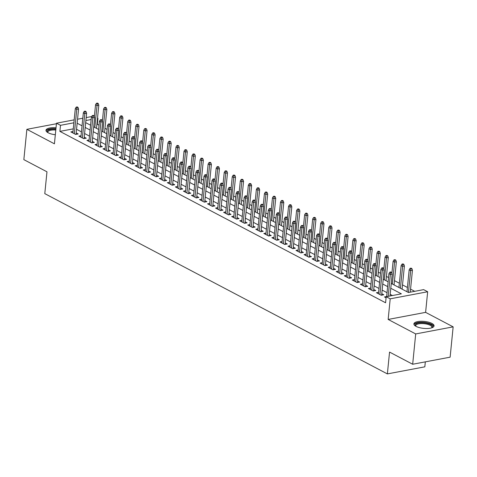 <?xml version="1.0" encoding="UTF-8"?>
<svg xmlns="http://www.w3.org/2000/svg" width="477" height="477" viewBox="0 0 477 477"><rect width="100%" height="100%" fill="white"/><g stroke="black" fill="none" stroke-linecap="round" stroke-linejoin="round"><path stroke-width="0.72" d="M431.864 323.4A10.13 3.5 5.7 0 0 420.815 321.283A10.13 3.5 5.7 0 0 413.893 323.889A10.13 3.5 5.7 0 0 416.075 326.387A10.13 3.5 5.7 0 0 427.13 328.51A10.13 3.5 5.7 0 0 434.046 325.898A10.13 3.5 5.7 0 0 431.864 323.4M56.018 127.77A10.13 3.5 5.7 0 0 45.977 130.281A10.13 3.5 5.7 0 0 48.159 132.779A10.13 3.5 5.7 0 0 55.326 134.729M391.265 283.451L408.461 292.502L423.642 289.634L427.666 291.751L390.21 298.829L386.191 296.712L401.378 293.844L390.782 288.269M425.609 312.363L388.153 319.441L415.7 333.936L412.671 364.249L450.127 357.172L453.15 326.858L425.609 312.363L427.666 291.751M425.323 361.858L424.828 366.831L387.372 373.908L44.79 193.632L46.973 171.803L23.85 159.64L26.873 129.321L54.42 143.815L56.477 123.203L74.173 119.858M97.535 118.028L97.952 118.242L97.505 118.332M99.037 125.201L97.344 124.306L97.952 118.242M414.722 291.322L410.56 289.134M407.412 287.476L402.516 284.9M399.374 283.243L394.473 280.667M388.54 277.542L386.436 276.433M380.503 273.315L378.392 272.206M372.459 269.082L370.349 267.973M364.416 264.848L362.311 263.739M356.373 260.615L354.268 259.506M348.335 256.387L346.224 255.278M340.292 252.154L338.181 251.045M332.248 247.921L330.144 246.812M324.205 243.687L322.1 242.578M316.168 239.46L314.057 238.351M308.124 235.227L306.013 234.118M300.081 230.993L297.976 229.884M292.043 226.76L289.933 225.651M284 222.532L281.889 221.423M275.956 218.299L273.846 217.19M267.913 214.066L265.808 212.957M259.876 209.832L257.765 208.723M251.832 205.605L249.721 204.496M243.789 201.372L241.684 200.262M235.745 197.138L233.641 196.029M227.708 192.905L225.597 191.796M219.664 188.677L217.554 187.568M211.621 184.444L209.516 183.335M203.578 180.211L201.473 179.102M195.54 175.977L193.429 174.868M187.497 171.75L185.386 170.641M179.453 167.516L177.349 166.407M171.41 163.283L169.305 162.174M163.372 159.056L161.262 157.941M155.329 154.822L153.218 153.713M147.286 150.589L145.181 149.48M139.248 146.356L137.137 145.246M131.205 142.128L129.094 141.013M123.161 137.895L121.051 136.786M115.118 133.661L113.013 132.552M107.081 129.428L104.97 128.319M415.7 333.936L453.15 326.858M56.423 123.74L26.873 129.321M386.644 296.533L384.48 296.944L386.084 297.785M378.607 292.3L376.436 292.711L381.266 295.251L383.794 294.774L381.773 293.713M370.563 288.072L368.399 288.478L373.223 291.018L375.751 290.541L373.735 289.479M362.52 283.839L360.356 284.25L365.179 286.784L367.713 286.307L365.692 285.246M354.483 279.605L352.312 280.017L357.136 282.557L359.67 282.074L357.649 281.013M346.439 275.372L344.275 275.784L349.098 278.324L351.627 277.847L349.611 276.785M338.396 271.145L336.231 271.55L341.055 274.09L343.583 273.613L341.568 272.552M330.352 266.911L328.188 267.323L333.012 269.857L335.546 269.38L333.524 268.318M322.315 262.678L320.145 263.089L324.974 265.629L327.502 265.146L325.481 264.085M314.271 258.445L312.107 258.856L316.931 261.396L319.459 260.919L317.443 259.858M306.228 254.217L304.064 254.623L308.887 257.163L311.415 256.686L309.4 255.624M298.185 249.984L296.02 250.395L300.844 252.929L303.378 252.452L301.357 251.391M290.147 245.75L287.977 246.162L292.806 248.702L295.335 248.225L293.313 247.158M282.104 241.517L279.939 241.928L284.763 244.468L287.291 243.991L285.276 242.93M274.06 237.29L271.896 237.695L276.72 240.235L279.254 239.758L277.232 238.697M266.017 233.056L263.853 233.468L268.676 236.002L271.21 235.525L269.189 234.463M257.979 228.823L255.809 229.234L260.639 231.774L263.167 231.297L261.146 230.23M249.936 224.589L247.772 225.001L252.595 227.541L255.123 227.064L253.108 226.003M241.893 220.362L239.728 220.768L244.552 223.308L247.086 222.831L245.065 221.769M233.849 216.129L231.685 216.54L236.509 219.074L239.043 218.597L237.021 217.536M225.812 211.895L223.641 212.307L228.471 214.847L230.999 214.37L228.984 213.302M217.768 207.668L215.604 208.073L220.428 210.613L222.956 210.136L220.94 209.075M209.725 203.435L207.561 203.84L212.384 206.38L214.918 205.903L212.897 204.842M201.688 199.201L199.517 199.613L204.347 202.147L206.875 201.67L204.854 200.608M193.644 194.968L191.48 195.379L196.303 197.919L198.831 197.442L196.816 196.375M185.601 190.74L183.436 191.146L188.26 193.686L190.788 193.209L188.773 192.148M177.557 186.507L175.393 186.912L180.217 189.452L182.751 188.975L180.729 187.914M169.52 182.274L167.349 182.685L172.179 185.225L174.707 184.742L172.686 183.681M161.476 178.04L159.312 178.452L164.136 180.992L166.664 180.515L164.648 179.447M153.433 173.813L151.269 174.218L156.092 176.758L158.626 176.281L156.605 175.22M145.39 169.579L143.225 169.985L148.049 172.525L150.583 172.048L148.562 170.987M137.352 165.346L135.182 165.757L140.011 168.298L142.54 167.815L140.518 166.753M129.309 161.113L127.144 161.524L131.968 164.064L134.496 163.587L132.481 162.52M121.265 156.885L119.101 157.291L123.925 159.831L126.459 159.354L124.437 158.292M113.222 152.652L111.058 153.057L115.881 155.597L118.415 155.12L116.394 154.059M105.184 148.419L103.014 148.83L107.844 151.37L110.372 150.887L108.351 149.826M97.141 144.185L94.977 144.597L99.8 147.137L102.328 146.66L100.313 145.592M89.098 139.958L86.933 140.363L91.757 142.903L94.291 142.426L92.27 141.365M81.06 135.724L78.89 136.13L83.719 138.67L86.248 138.193L84.226 137.132M97.344 124.306L96.897 124.39M73.279 128.856L59.893 131.384L385.589 302.776L386.191 296.712M392.452 295.525L390.18 294.333M387.032 292.675L382.137 290.099M378.988 288.442L374.093 285.866M370.951 284.214L366.05 281.633M362.908 279.981L358.012 277.405M354.864 275.748L349.969 273.172M346.821 271.514L341.926 268.939M338.783 267.287L333.888 264.705M330.74 263.054L325.845 260.478M322.696 258.82L317.801 256.244M314.653 254.587L309.758 252.011M306.616 250.359L301.72 247.778M298.572 246.126L293.677 243.55M290.529 241.893L285.634 239.317M282.485 237.659L277.59 235.083M274.448 233.432L269.553 230.85M266.404 229.198L261.509 226.623M258.361 224.965L253.466 222.389M250.324 220.732L245.422 218.156M242.28 216.504L237.385 213.929M234.237 212.271L229.342 209.695M226.193 208.038L221.298 205.462M218.156 203.804L213.255 201.228M210.113 199.577L205.217 197.001M202.069 195.343L197.174 192.768M194.026 191.11L189.13 188.534M185.988 186.877L181.093 184.301M177.945 182.649L173.05 180.073M169.901 178.416L165.006 175.84M161.858 174.183L156.963 171.607M153.821 169.949L148.925 167.373M145.777 165.722L140.882 163.146M137.734 161.488L132.839 158.913M129.696 157.255L124.795 154.679M121.653 153.022L116.758 150.446M113.609 148.794L108.714 146.218M105.566 144.561L100.671 141.985M97.529 140.327L92.627 137.752M89.485 136.094L84.59 133.518M81.442 131.867L76.547 129.291M73.017 131.491L70.852 131.902L75.676 134.442L78.204 133.959L76.189 132.898M388.153 319.441L390.21 298.829M59.893 131.384L60.496 125.32L56.477 123.203M412.671 364.249L389.554 352.08L387.372 373.908M85.675 122.643L90.57 125.218M93.719 126.876L98.614 129.452M101.756 131.109L106.651 133.685M109.799 135.337L114.695 137.913M117.843 139.57L122.738 142.146M125.88 143.804L130.781 146.379M133.924 148.037L138.819 150.613M141.967 152.264L146.862 154.84M150.011 156.498L154.906 159.074M158.048 160.731L162.949 163.307M166.091 164.964L170.987 167.54M174.135 169.192L179.03 171.768M182.178 173.425L187.073 176.001M190.216 177.659L195.111 180.234M198.259 181.892L203.154 184.468M206.302 186.119L211.198 188.695M214.346 190.353L219.241 192.929M222.383 194.586L227.279 197.162M230.427 198.82L235.322 201.395M238.47 203.047L243.365 205.623M246.514 207.28L251.409 209.856M254.551 211.514L259.446 214.09M262.594 215.747L267.49 218.323M270.638 219.975L275.533 222.55M278.675 224.208L283.577 226.784M286.719 228.441L291.614 231.017M294.762 232.669L299.657 235.25M302.806 236.902L307.701 239.478M310.843 241.135L315.744 243.711M318.886 245.369L323.782 247.945M326.93 249.596L331.825 252.178M334.973 253.83L339.868 256.405M343.011 258.063L347.906 260.639M351.054 262.296L355.949 264.872M359.098 266.524L363.993 269.106M367.141 270.757L372.036 273.333M375.178 274.99L380.074 277.566M383.222 279.224L388.117 281.8M91.137 119.53L85.884 120.526M77.554 119.22L82.801 118.23M86.176 117.592L91.685 116.555M73.881 122.792L60.496 125.32M387.64 286.611L382.739 284.036M379.597 282.378L374.701 279.802M371.553 278.151L366.658 275.575M363.51 273.917L358.615 271.341M355.472 269.684L350.571 267.108M347.429 265.45L342.534 262.875M339.385 261.223L334.49 258.647M331.342 256.99L326.447 254.414M323.305 252.756L318.409 250.181M315.261 248.529L310.366 245.947M307.218 244.296L302.323 241.72M299.174 240.062L294.279 237.486M291.137 235.829L286.242 233.253M283.094 231.601L278.198 229.02M275.05 227.368L270.155 224.792M267.013 223.135L262.111 220.559M258.969 218.901L254.074 216.325M250.926 214.674L246.031 212.092M242.882 210.44L237.987 207.865M234.845 206.207L229.944 203.631M226.802 201.974L221.906 199.398M218.758 197.746L213.863 195.165M210.715 193.513L205.82 190.937M202.677 189.28L197.782 186.704M194.634 185.046L189.739 182.47M186.59 180.819L181.695 178.237M178.547 176.585L173.652 174.01M170.51 172.352L165.614 169.776M162.466 168.119L157.571 165.543M154.423 163.891L149.528 161.315M146.379 159.658L141.484 157.082M138.342 155.424L133.447 152.849M130.299 151.191L125.403 148.615M122.255 146.964L117.36 144.388M114.218 142.73L109.316 140.155M106.174 138.497L101.279 135.921M98.131 134.264L93.236 131.688M90.087 130.036L85.192 127.46M82.05 125.803L77.149 123.227M76.04 134.371L78.568 109.012L76.749 109.352L74.317 133.727M76.988 107.534L78.001 107.343L77.196 106.92L76.183 107.11L76.988 107.534L76.749 109.352L75.3 108.595L72.868 132.964M78.568 109.012L78.001 107.343M76.183 107.11L75.3 108.595M98.244 103.515L97.439 103.092L96.432 103.282L97.23 103.706L98.244 103.515L98.817 105.184L96.992 105.53L95.543 104.767L94.363 116.621M97.23 103.706L94.804 127.448M98.817 105.184L96.503 128.343M95.543 104.767L96.432 103.282M47.712 132.528A8.765 3.029 -174.3 0 1 55.875 129.213M55.797 130.042A8.115 2.802 5.7 0 0 47.825 132.057A8.115 2.802 5.7 0 0 47.944 132.66M55.922 128.766A10.065 3.476 5.7 0 0 46.054 130.859M415.628 326.137A8.765 3.029 -174.3 0 1 415.753 324.038A8.765 3.029 -174.3 0 1 427.076 323.317A8.765 3.029 -174.3 0 1 431.989 327.693A8.765 3.029 -174.3 0 1 431.906 327.759M431.649 327.848A8.115 2.802 5.7 0 0 431.888 327.276A8.115 2.802 5.7 0 0 425.46 323.859A8.115 2.802 5.7 0 0 416.296 324.777A8.115 2.802 5.7 0 0 415.735 325.666A8.115 2.802 5.7 0 0 415.861 326.268M433.855 326.453A10.065 3.476 5.7 0 0 425.335 322.541A10.065 3.476 5.7 0 0 414.555 323.764A10.065 3.476 5.7 0 0 413.97 324.467M84.083 138.604L86.611 113.24L84.793 113.586L82.36 137.954M85.031 111.767L86.045 111.57L85.24 111.147L84.226 111.344L85.031 111.767L84.793 113.586L83.344 112.822L80.911 137.197M86.611 113.24L86.045 111.57M84.226 111.344L83.344 112.822M92.121 142.838L94.655 117.473L92.83 117.819L90.397 142.188M93.075 115.994L94.082 115.804L93.283 115.38L92.27 115.571L93.075 115.994L92.83 117.819L91.387 117.056L88.955 141.425M94.655 117.473L94.082 115.804M92.27 115.571L91.387 117.056M100.164 147.065L102.698 121.707L100.874 122.052L98.441 146.421M101.112 120.228L102.126 120.037L101.321 119.614L100.313 119.805L101.112 120.228L100.874 122.052L99.425 121.289L96.992 145.658M102.698 121.707L102.126 120.037M100.313 119.805L99.425 121.289M108.207 151.298L110.736 125.94L108.917 126.28L106.484 150.654M109.155 124.461L110.169 124.27L109.364 123.847L108.351 124.038L109.155 124.461L108.917 126.28L107.468 125.523L105.035 149.891M110.736 125.94L110.169 124.27M108.351 124.038L107.468 125.523M106.288 107.748L105.483 107.325L104.469 107.516L105.274 107.939L106.288 107.748L106.854 109.418L105.035 109.764L103.587 109L102.406 120.848M105.274 107.939L102.847 131.682M106.854 109.418L104.546 132.576M103.587 109L104.469 107.516M114.331 111.982L113.526 111.558L112.512 111.749L113.317 112.173L114.331 111.982L114.897 113.651L113.079 113.991L111.63 113.234L110.443 125.081M113.317 112.173L110.891 135.909M114.897 113.651L112.59 136.804M111.63 113.234L112.512 111.749M122.368 116.215L121.569 115.792L120.556 115.983L121.361 116.406L122.368 116.215L122.941 117.879L121.116 118.224L119.673 117.461L118.487 129.315M121.361 116.406L118.928 140.143M122.941 117.879L120.627 141.037M119.673 117.461L120.556 115.983M130.412 120.442L129.607 120.019L128.599 120.21L129.398 120.633L130.412 120.442L130.984 122.112L129.16 122.458L127.711 121.695L126.53 133.548M129.398 120.633L126.971 144.376M130.984 122.112L128.671 145.27M127.711 121.695L128.599 120.21M116.251 155.532L118.779 130.167L116.96 130.513L114.528 154.882M117.199 128.695L118.213 128.498L117.408 128.075L116.394 128.271L117.199 128.695L116.96 130.513L115.512 129.75L113.079 154.125M118.779 130.167L118.213 128.498M116.394 128.271L115.512 129.75M138.455 124.676L137.65 124.253L136.637 124.443L137.442 124.867L138.455 124.676L139.022 126.345L137.203 126.691L135.754 125.928L134.574 137.775M137.442 124.867L135.015 148.609M139.022 126.345L136.714 149.504M135.754 125.928L136.637 124.443M124.288 159.759L126.822 134.401L124.998 134.747L122.565 159.115M125.242 132.922L126.25 132.731L125.451 132.308L124.437 132.499L125.242 132.922L124.998 134.747L123.555 133.983L121.122 158.352M126.822 134.401L126.25 132.731M124.437 132.499L123.555 133.983M146.499 128.909L145.694 128.486L144.68 128.677L145.485 129.1L146.499 128.909L147.065 130.579L145.246 130.919L143.798 130.161L142.611 142.009M145.485 129.1L143.058 152.837M147.065 130.579L144.752 153.731M143.798 130.161L144.68 128.677M132.332 163.993L134.866 138.634L133.041 138.98L130.609 163.349M133.28 137.155L134.293 136.965L133.488 136.541L132.481 136.732L133.28 137.155L133.041 138.98L131.592 138.217L129.16 162.585M134.866 138.634L134.293 136.965M132.481 136.732L131.592 138.217M154.536 133.137L153.737 132.719L152.723 132.91L153.528 133.333L154.536 133.137L155.108 134.806L153.284 135.152L151.841 134.389L150.654 146.242M153.528 133.333L151.096 157.07M155.108 134.806L152.795 157.965M151.841 134.389L152.723 132.91M140.375 168.226L142.903 142.867L141.085 143.207L138.652 167.582M141.323 141.389L142.337 141.198L141.532 140.775L140.518 140.965L141.323 141.389L141.085 143.207L139.636 142.45L137.203 166.819M142.903 142.867L142.337 141.198M140.518 140.965L139.636 142.45M162.579 137.37L161.775 136.947L160.761 137.137L161.566 137.561L162.579 137.37L163.152 139.04L161.327 139.385L159.878 138.622L158.698 150.476M161.566 137.561L159.139 161.304M163.152 139.04L160.838 162.198M159.878 138.622L160.761 137.137M148.419 172.459L150.947 147.095L149.128 147.441L146.695 171.809M149.367 145.616L150.38 145.425L149.575 145.002L148.562 145.199L149.367 145.616L149.128 147.441L147.679 146.677L145.246 171.052M150.947 147.095L150.38 145.425M148.562 145.199L147.679 146.677M170.623 141.603L169.818 141.18L168.804 141.371L169.609 141.794L170.623 141.603L171.189 143.273L169.371 143.619L167.922 142.856L166.741 154.703M169.609 141.794L167.183 165.537M171.189 143.273L168.882 166.431M167.922 142.856L168.804 141.371M156.456 176.687L158.99 151.328L157.166 151.674L154.733 176.043M157.41 149.85L158.418 149.659L157.613 149.235L156.605 149.426L157.41 149.85L157.166 151.674L155.717 150.911L153.284 175.28M158.99 151.328L158.418 149.659M156.605 149.426L155.717 150.911M178.666 145.837L177.861 145.413L176.848 145.604L177.653 146.028L178.666 145.837L179.233 147.506L177.408 147.846L175.965 147.089L174.779 158.936M177.653 146.028L175.226 169.764M179.233 147.506L176.919 170.659M175.965 147.089L176.848 145.604M164.499 180.92L167.033 155.562L165.209 155.907L162.776 180.276M165.447 154.083L166.461 153.892L165.656 153.469L164.643 153.66L165.447 154.083L165.209 155.907L163.76 155.144L161.327 179.513M167.033 155.562L166.461 153.892M164.643 153.66L163.76 155.144M186.704 150.064L185.899 149.641L184.891 149.838L185.696 150.261L186.704 150.064L187.276 151.734L185.452 152.08L184.003 151.316L182.822 163.17M185.696 150.261L183.263 173.998M187.276 151.734L184.963 174.892M184.003 151.316L184.891 149.838M172.543 185.154L175.071 159.795L173.252 160.135L170.82 184.51M173.491 158.316L174.504 158.125L173.7 157.702L172.686 157.893L173.491 158.316L173.252 160.135L171.803 159.378L169.371 183.746M175.071 159.795L174.504 158.125M172.686 157.893L171.803 159.378M194.747 154.298L193.942 153.874L192.929 154.065L193.734 154.488L194.747 154.298L195.32 155.967L193.495 156.313L192.046 155.55L190.866 167.403M193.734 154.488L191.307 178.231M195.32 155.967L193.006 179.125M192.046 155.55L192.929 154.065M180.58 189.387L183.114 164.022L181.29 164.368L178.857 188.737M181.534 162.544L182.548 162.353L181.743 161.93L180.729 162.126L181.534 162.544L181.29 164.368L179.847 163.605L177.414 187.98M183.114 164.022L182.548 162.353M180.729 162.126L179.847 163.605M202.791 158.531L201.986 158.108L200.972 158.298L201.777 158.722L202.791 158.531L203.357 160.2L201.538 160.546L200.09 159.783L198.909 171.631M201.777 158.722L199.35 182.464M203.357 160.2L201.05 183.359M200.09 159.783L200.972 158.298M188.624 193.614L191.158 168.256L189.333 168.602L186.901 192.97M189.578 166.777L190.585 166.586L189.78 166.163L188.773 166.354L189.578 166.777L189.333 168.602L187.884 167.838L185.452 192.207M191.158 168.256L190.585 166.586M188.773 166.354L187.884 167.838M210.834 162.764L210.029 162.341L209.015 162.532L209.82 162.955L210.834 162.764L211.4 164.434L209.576 164.774L208.133 164.016L206.946 175.864M209.82 162.955L207.394 186.692M211.4 164.434L209.087 187.586M208.133 164.016L209.015 162.532M196.667 197.848L199.195 172.489L197.377 172.835L194.944 197.204M197.615 171.01L198.629 170.82L197.824 170.396L196.81 170.587L197.615 171.01L197.377 172.835L195.928 172.072L193.495 196.441M199.195 172.489L198.629 170.82M196.81 170.587L195.928 172.072M218.871 166.992L218.067 166.568L217.059 166.765L217.864 167.188L218.871 166.992L219.444 168.661L217.619 169.007L216.17 168.244L214.99 180.097M217.864 167.188L215.431 190.925M219.444 168.661L217.13 191.82M216.17 168.244L217.059 166.765M204.711 202.081L207.239 176.723L205.42 177.062L202.987 201.437M205.659 175.244L206.672 175.053L205.867 174.63L204.854 174.82L205.659 175.244L205.42 177.062L203.971 176.305L201.538 200.674M207.239 176.723L206.672 175.053M204.854 174.82L203.971 176.305M226.915 171.225L226.11 170.802L225.096 170.993L225.901 171.416L226.915 171.225L227.481 172.895L225.663 173.24L224.214 172.477L223.033 184.331M225.901 171.416L223.474 195.159M227.481 172.895L225.174 196.053M224.214 172.477L225.096 170.993M212.748 206.314L215.282 180.95L213.457 181.296L211.025 205.665M213.702 179.471L214.71 179.28L213.911 178.857L212.897 179.048L213.702 179.471L213.457 181.296L212.015 180.533L209.582 204.907M215.282 180.95L214.71 179.28M212.897 179.048L212.015 180.533M234.958 175.458L234.153 175.035L233.14 175.226L233.945 175.649L234.958 175.458L235.525 177.128L233.706 177.474L232.257 176.711L231.071 188.558M233.945 175.649L231.518 199.392M235.525 177.128L233.217 200.286M232.257 176.711L233.14 175.226M220.791 210.542L223.325 185.183L221.501 185.529L219.068 209.898M221.739 183.705L222.753 183.514L221.948 183.09L220.94 183.281L221.739 183.705L221.501 185.529L220.052 184.766L217.619 209.135M223.325 185.183L222.753 183.514M220.94 183.281L220.052 184.766M242.996 179.692L242.197 179.269L241.183 179.459L241.988 179.883L242.996 179.692L243.568 181.361L241.744 181.701L240.301 180.944L239.114 192.791M241.988 179.883L239.555 203.619M243.568 181.361L241.255 204.514M240.301 180.944L241.183 179.459M228.835 214.775L231.363 189.417L229.544 189.763L227.112 214.131M229.783 187.938L230.796 187.747L229.992 187.324L228.978 187.515L229.783 187.938L229.544 189.763L228.095 188.999L225.663 213.368M231.363 189.417L230.796 187.747M228.978 187.515L228.095 188.999M251.039 183.919L250.234 183.496L249.227 183.693L250.026 184.116L251.039 183.919L251.612 185.589L249.787 185.935L248.338 185.171L247.158 197.025M250.026 184.116L247.599 207.853M251.612 185.589L249.298 208.747M248.338 185.171L249.227 183.693M236.878 219.009L239.406 193.65L237.588 193.99L235.155 218.365M237.826 192.171L238.84 191.981L238.035 191.557L237.021 191.748L237.826 192.171L237.588 193.99L236.139 193.233L233.706 217.601M239.406 193.65L238.84 191.981M237.021 191.748L236.139 193.233M259.083 188.153L258.278 187.729L257.264 187.92L258.069 188.343L259.083 188.153L259.649 189.822L257.83 190.168L256.382 189.405L255.201 201.258M258.069 188.343L255.642 212.086M259.649 189.822L257.341 212.98M256.382 189.405L257.264 187.92M244.916 223.242L247.45 197.877L245.625 198.223L243.192 222.592M245.87 196.399L246.877 196.208L246.078 195.785L245.065 195.975L245.87 196.399L245.625 198.223L244.182 197.46L241.75 221.835M247.45 197.877L246.877 196.208M245.065 195.975L244.182 197.46M267.126 192.386L266.321 191.963L265.307 192.153L266.112 192.577L267.126 192.386L267.692 194.056L265.874 194.401L264.425 193.638L263.238 205.486M266.112 192.577L263.686 216.319M267.692 194.056L265.385 217.214M264.425 193.638L265.307 192.153M252.959 227.469L255.493 202.111L253.669 202.457L251.236 226.825M253.907 200.632L254.921 200.441L254.116 200.018L253.108 200.209L253.907 200.632L253.669 202.457L252.22 201.693L249.787 226.062M255.493 202.111L254.921 200.441M253.108 200.209L252.22 201.693M275.163 196.619L274.364 196.196L273.351 196.387L274.156 196.81L275.163 196.619L275.736 198.289L273.911 198.629L272.468 197.872L271.282 209.719M274.156 196.81L271.723 220.547M275.736 198.289L273.422 221.441M272.468 197.872L273.351 196.387M261.002 231.703L263.531 206.344L261.712 206.69L259.279 231.059M261.951 204.866L262.964 204.675L262.159 204.251L261.146 204.442L261.951 204.866L261.712 206.69L260.263 205.927L257.83 230.296M263.531 206.344L262.964 204.675M261.146 204.442L260.263 205.927M283.207 200.847L282.402 200.423L281.394 200.62L282.193 201.038L283.207 200.847L283.779 202.516L281.955 202.862L280.506 202.099L279.325 213.952M282.193 201.038L279.766 224.78M283.779 202.516L281.466 225.675M280.506 202.099L281.394 200.62M269.046 235.936L271.574 210.578L269.755 210.917L267.323 235.292M269.994 209.099L271.008 208.908L270.203 208.485L269.189 208.676L269.994 209.099L269.755 210.917L268.307 210.16L265.874 234.529M271.574 210.578L271.008 208.908M269.189 208.676L268.307 210.16M291.25 205.08L290.445 204.657L289.432 204.848L290.237 205.271L291.25 205.08L291.817 206.75L289.998 207.096L288.549 206.332L287.369 218.186M290.237 205.271L287.81 229.014M291.817 206.75L289.509 229.908M288.549 206.332L289.432 204.848M277.083 240.169L279.617 214.805L277.793 215.151L275.36 239.52M278.037 213.326L279.045 213.136L278.24 212.712L277.232 212.903L278.037 213.326L277.793 215.151L276.344 214.388L273.917 238.762M279.617 214.805L279.045 213.136M277.232 212.903L276.344 214.388M299.294 209.314L298.489 208.89L297.475 209.081L298.28 209.504L299.294 209.314L299.86 210.983L298.042 211.329L296.593 210.566L295.406 222.413M298.28 209.504L295.853 233.247M299.86 210.983L297.547 234.141M296.593 210.566L297.475 209.081M285.127 244.397L287.661 219.038L285.836 219.384L283.404 243.753M286.075 217.56L287.088 217.369L286.283 216.946L285.27 217.136L286.075 217.56L285.836 219.384L284.387 218.621L281.955 242.99M287.661 219.038L287.088 217.369M285.27 217.136L284.387 218.621M307.331 213.547L306.526 213.124L305.518 213.314L306.323 213.738L307.331 213.547L307.903 215.216L306.079 215.556L304.63 214.799L303.45 226.647M306.323 213.738L303.891 237.474M307.903 215.216L305.59 238.369M304.63 214.799L305.518 213.314M293.17 248.63L295.698 223.272L293.88 223.618L291.447 247.986M294.118 221.793L295.132 221.602L294.327 221.179L293.313 221.37L294.118 221.793L293.88 223.618L292.431 222.854L289.998 247.223M295.698 223.272L295.132 221.602M293.313 221.37L292.431 222.854M315.375 217.774L314.57 217.351L313.556 217.542L314.361 217.965L315.375 217.774L315.947 219.444L314.122 219.79L312.673 219.026L311.493 230.88M314.361 217.965L311.934 241.708M315.947 219.444L313.633 242.602M312.673 219.026L313.556 217.542M301.208 252.864L303.742 227.505L301.917 227.845L299.484 252.22M302.162 226.026L303.175 225.836L302.37 225.412L301.357 225.603L302.162 226.026L301.917 227.845L300.474 227.082L298.042 251.457M303.742 227.505L303.175 225.836M301.357 225.603L300.474 227.082M323.418 222.008L322.613 221.584L321.599 221.775L322.404 222.199L323.418 222.008L323.984 223.677L322.166 224.023L320.717 223.26L319.536 235.113M322.404 222.199L319.978 245.941M323.984 223.677L321.677 246.836M320.717 223.26L321.599 221.775M309.251 257.097L311.785 231.733L309.961 232.078L307.528 256.447M310.205 230.254L311.213 230.063L310.408 229.64L309.4 229.831L310.205 230.254L309.961 232.078L308.512 231.315L306.079 255.69M311.785 231.733L311.213 230.063M309.4 229.831L308.512 231.315M331.461 226.241L330.656 225.818L329.643 226.009L330.448 226.432L331.461 226.241L332.028 227.911L330.203 228.256L328.76 227.493L327.574 239.341M330.448 226.432L328.021 250.175M332.028 227.911L329.714 251.063M328.76 227.493L329.643 226.009M317.294 261.324L319.828 235.966L318.004 236.312L315.571 260.68M318.242 234.487L319.256 234.296L318.451 233.873L317.438 234.064L318.242 234.487L318.004 236.312L316.555 235.549L314.122 259.917M319.828 235.966L319.256 234.296M317.438 234.064L316.555 235.549M339.499 230.474L338.694 230.051L337.686 230.242L338.491 230.665L339.499 230.474L340.071 232.144L338.247 232.484L336.798 231.727L335.617 243.574M338.491 230.665L336.058 254.402M340.071 232.144L337.758 255.296M336.798 231.727L337.686 230.242M325.338 265.558L327.866 240.199L326.047 240.539L323.615 264.914M326.286 238.721L327.3 238.53L326.495 238.106L325.481 238.297L326.286 238.721L326.047 240.539L324.598 239.782L322.166 264.151M327.866 240.199L327.3 238.53M325.481 238.297L324.598 239.782M347.542 234.702L346.737 234.279L345.724 234.469L346.529 234.893L347.542 234.702L348.109 236.371L346.29 236.717L344.841 235.954L343.661 247.807M346.529 234.893L344.102 258.635M348.109 236.371L345.801 259.53M344.841 235.954L345.724 234.469M333.375 269.791L335.909 244.427L334.085 244.773L331.652 269.147M334.329 242.954L335.343 242.763L334.538 242.34L333.524 242.531L334.329 242.954L334.085 244.773L332.642 244.009L330.209 268.384M335.909 244.427L335.343 242.763M333.524 242.531L332.642 244.009M355.586 238.935L354.781 238.512L353.767 238.703L354.572 239.126L355.586 238.935L356.152 240.605L354.333 240.951L352.885 240.187L351.704 252.041M354.572 239.126L352.145 262.869M356.152 240.605L353.845 263.763M352.885 240.187L353.767 238.703M341.419 274.025L343.953 248.66L342.128 249.006L339.696 273.375M342.367 247.181L343.38 246.991L342.575 246.567L341.568 246.758L342.367 247.181L342.128 249.006L340.679 248.243L338.247 272.617M343.953 248.66L343.38 246.991M341.568 246.758L340.679 248.243M363.623 243.169L362.824 242.745L361.81 242.936L362.615 243.359L363.623 243.169L364.195 244.838L362.371 245.184L360.928 244.421L359.741 256.268M362.615 243.359L360.183 267.102M364.195 244.838L361.882 267.991M360.928 244.421L361.81 242.936M349.462 278.252L351.99 252.893L350.172 253.239L347.739 277.608M350.41 251.415L351.424 251.224L350.619 250.801L349.605 250.991L350.41 251.415L350.172 253.239L348.723 252.476L346.29 276.845M351.99 252.893L351.424 251.224M349.605 250.991L348.723 252.476M371.666 247.402L370.862 246.979L369.854 247.169L370.653 247.593L371.666 247.402L372.239 249.072L370.414 249.411L368.965 248.654L367.785 260.502M370.653 247.593L368.226 271.33M372.239 249.072L369.925 272.224M368.965 248.654L369.854 247.169M357.506 282.485L360.034 257.127L358.215 257.467L355.782 281.841M358.454 255.648L359.467 255.457L358.662 255.034L357.649 255.225L358.454 255.648L358.215 257.467L356.766 256.709L354.333 281.078M360.034 257.127L359.467 255.457M357.649 255.225L356.766 256.709M379.71 251.629L378.905 251.206L377.891 251.397L378.696 251.82L379.71 251.629L380.276 253.299L378.458 253.645L377.009 252.882L375.828 264.735M378.696 251.82L376.27 275.563M380.276 253.299L377.969 276.457M377.009 252.882L377.891 251.397M365.543 286.719L368.077 261.354L366.253 261.7L363.82 286.069M366.497 259.882L367.505 259.691L366.706 259.267L365.692 259.458L366.497 259.882L366.253 261.7L364.81 260.937L362.377 285.312M368.077 261.354L367.505 259.691M365.692 259.458L364.81 260.937M387.753 255.863L386.948 255.439L385.935 255.63L386.74 256.054L387.753 255.863L388.32 257.532L386.501 257.878L385.052 257.115L383.866 268.962M386.74 256.054L384.313 279.796M388.32 257.532L386.012 280.691M385.052 257.115L385.935 255.63M373.586 290.952L376.12 265.588L374.296 265.933L371.863 290.302M374.534 264.109L375.548 263.918L374.743 263.495L373.735 263.686L374.534 264.109L374.296 265.933L372.847 265.17L370.414 289.539M376.12 265.588L375.548 263.918M373.735 263.686L372.847 265.17M395.791 260.096L394.992 259.673L393.978 259.864L394.783 260.287L395.791 260.096L396.363 261.766L394.539 262.111L393.096 261.348L391.909 273.196M394.783 260.287L392.35 284.03M396.363 261.766L394.05 284.918M393.096 261.348L393.978 259.864M381.63 295.18L384.158 269.821L382.339 270.167L379.907 294.536M382.578 268.342L383.591 268.152L382.787 267.728L381.773 267.919L382.578 268.342L382.339 270.167L380.89 269.404L378.458 293.772M384.158 269.821L383.591 268.152M381.773 267.919L380.89 269.404M403.834 264.33L403.029 263.906L402.022 264.097L402.821 264.52L403.834 264.33L404.407 265.999L402.582 266.339L401.133 265.582L398.945 287.5M402.821 264.52L400.394 288.257M404.407 265.999L402.093 289.151M401.133 265.582L402.022 264.097M390.013 295.99L392.201 274.054L390.383 274.394L388.189 296.33M390.621 272.576L391.635 272.385L390.83 271.962L389.816 272.152L390.621 272.576L390.383 274.394L388.934 273.637L386.638 296.628M392.201 274.054L391.635 272.385M389.816 272.152L388.934 273.637M411.878 268.557L411.073 268.134L410.059 268.324L410.864 268.748L411.878 268.557L412.444 270.226L410.625 270.572L409.177 269.809L406.988 291.727M410.864 268.748L408.437 292.49M412.444 270.226L410.256 292.162M409.177 269.809L410.059 268.324"/></g></svg>
